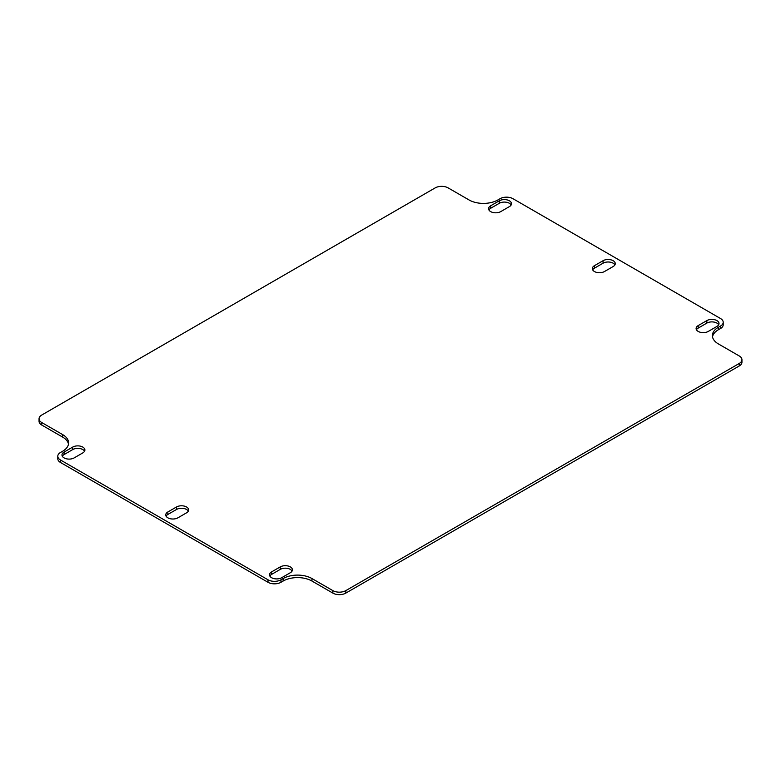<?xml version="1.0" encoding="UTF-8"?>
<svg xmlns="http://www.w3.org/2000/svg" width="781" height="781" viewBox="0 0 781 781"><rect width="100%" height="100%" fill="white"/><g stroke="black" fill="none" stroke-linecap="round" stroke-linejoin="round"><path stroke-width="1.17" d="M290.337 572.717L281.687 577.715A7.136 4.12 180 0 1 273.916 578.604A7.136 4.12 180 0 1 269.513 574.796A7.136 4.12 180 0 1 271.603 571.887L280.252 566.899A7.136 4.12 180 0 1 288.023 566A7.136 4.12 180 0 1 292.426 569.808A7.136 4.12 180 0 1 290.337 572.717M292.094 571.057A7.136 4.12 0 0 0 280.252 569.388L271.603 574.386A7.136 4.12 0 0 0 269.845 576.046M186.571 512.814L177.931 517.803A7.136 4.12 180 0 1 170.151 518.701A7.136 4.12 180 0 1 165.748 514.894A7.136 4.12 180 0 1 167.837 511.985L176.486 506.986A7.136 4.12 180 0 1 184.257 506.098A7.136 4.12 180 0 1 188.66 509.895A7.136 4.12 180 0 1 186.571 512.814M188.328 511.145A7.136 4.12 0 0 0 176.486 509.485L167.837 514.474A7.136 4.12 0 0 0 166.089 516.143M82.806 452.902L74.166 457.9A7.136 4.12 180 0 1 66.385 458.789A7.136 4.12 180 0 1 61.982 454.981A7.136 4.12 180 0 1 64.071 452.072L72.721 447.083A7.136 4.12 180 0 1 80.492 446.185A7.136 4.12 180 0 1 84.895 449.993A7.136 4.12 180 0 1 82.806 452.902M84.563 451.242A7.136 4.12 0 0 0 72.721 449.573L64.071 454.571A7.136 4.12 0 0 0 62.324 456.231M509.397 206.614L500.748 211.612A7.136 4.12 180 0 1 492.977 212.5A7.136 4.12 180 0 1 488.574 208.693A7.136 4.12 180 0 1 490.663 205.784L499.313 200.795A7.136 4.12 180 0 1 507.084 199.897A7.136 4.12 180 0 1 511.487 203.704A7.136 4.12 180 0 1 509.397 206.614M511.155 204.954A7.136 4.12 0 0 0 499.313 203.285L490.663 208.283A7.136 4.12 0 0 0 488.906 209.943M613.163 266.526L604.514 271.515A7.136 4.12 180 0 1 596.743 272.413A7.136 4.12 180 0 1 592.34 268.605A7.136 4.12 180 0 1 594.429 265.696L603.069 260.698A7.136 4.12 180 0 1 610.849 259.809A7.136 4.12 180 0 1 615.252 263.607A7.136 4.12 180 0 1 613.163 266.526M614.911 264.857A7.136 4.12 0 0 0 603.069 263.197L594.429 268.186A7.136 4.12 0 0 0 592.672 269.855M698.194 325.599L706.834 320.61A7.136 4.12 180 0 1 714.615 319.712A7.136 4.12 180 0 1 719.018 323.519A7.136 4.12 180 0 1 716.929 326.429L708.279 331.427A7.136 4.12 180 0 1 700.508 332.315A7.136 4.12 180 0 1 696.105 328.508A7.136 4.12 180 0 1 698.194 325.599L698.194 328.098A7.136 4.12 0 0 0 696.437 329.758M718.676 324.769A7.136 4.12 0 0 0 706.834 323.1L698.194 328.098M712.516 336.836A20.384 11.764 180 0 1 718.364 329.758L720.531 328.508A9.167 5.291 0 0 0 723.216 324.769L723.216 322.27A9.167 5.291 180 0 1 720.531 326.019L718.364 327.268A20.384 11.764 0 0 0 712.399 335.586A20.384 11.764 0 0 0 718.364 343.904L739.265 355.97A9.167 5.291 180 0 1 741.95 359.719A9.167 5.291 180 0 1 739.265 363.458L345.827 590.612A9.167 5.291 180 0 1 332.852 590.612L311.961 578.545A20.384 11.764 0 0 0 283.132 578.545L280.975 579.795A9.167 5.291 180 0 1 268 579.795L60.469 459.98A9.167 5.291 180 0 1 57.784 456.231A9.167 5.291 180 0 1 60.469 452.492L62.636 451.242A20.384 11.764 0 0 0 68.601 442.915A20.384 11.764 0 0 0 62.636 434.597L41.735 422.531A9.167 5.291 180 0 1 39.05 418.792A9.167 5.291 180 0 1 41.735 415.043L435.173 187.899A9.167 5.291 180 0 1 448.148 187.899L469.039 199.956A20.384 11.764 0 0 0 497.868 199.956L500.025 198.716A9.167 5.291 180 0 1 513 198.716L720.531 318.531A9.167 5.291 180 0 1 723.216 322.27M57.784 456.231L57.784 458.73A9.167 5.291 0 0 0 60.469 462.469L268 582.284A9.167 5.291 0 0 0 280.975 582.284L283.132 581.044A20.384 11.764 180 0 1 311.961 581.044L332.852 593.101A9.167 5.291 0 0 0 345.827 593.101L739.265 365.957A9.167 5.291 0 0 0 741.95 362.208L741.95 359.719M39.05 418.792L39.05 421.281A9.167 5.291 0 0 0 41.735 425.03L62.636 437.096A20.384 11.764 180 0 1 68.484 444.164M271.603 574.386L271.603 571.887M280.252 569.388L280.252 566.899M167.837 514.474L167.837 511.985M176.486 509.485L176.486 506.986M64.071 454.571L64.071 452.072M72.721 449.573L72.721 447.083M490.663 208.283L490.663 205.784M499.313 203.285L499.313 200.795M594.429 268.186L594.429 265.696M603.069 263.197L603.069 260.698M706.834 323.1L706.834 320.61M718.364 329.758L718.364 327.268M739.265 365.957L739.265 363.458M345.827 593.101L345.827 590.612M332.852 593.101L332.852 590.612M311.961 581.044L311.961 578.545M283.132 581.044L283.132 578.545M280.975 582.284L280.975 579.795M268 582.284L268 579.795M60.469 462.469L60.469 459.98M62.636 437.096L62.636 434.597M41.735 425.03L41.735 422.531M720.531 328.508L720.531 326.019"/></g></svg>

